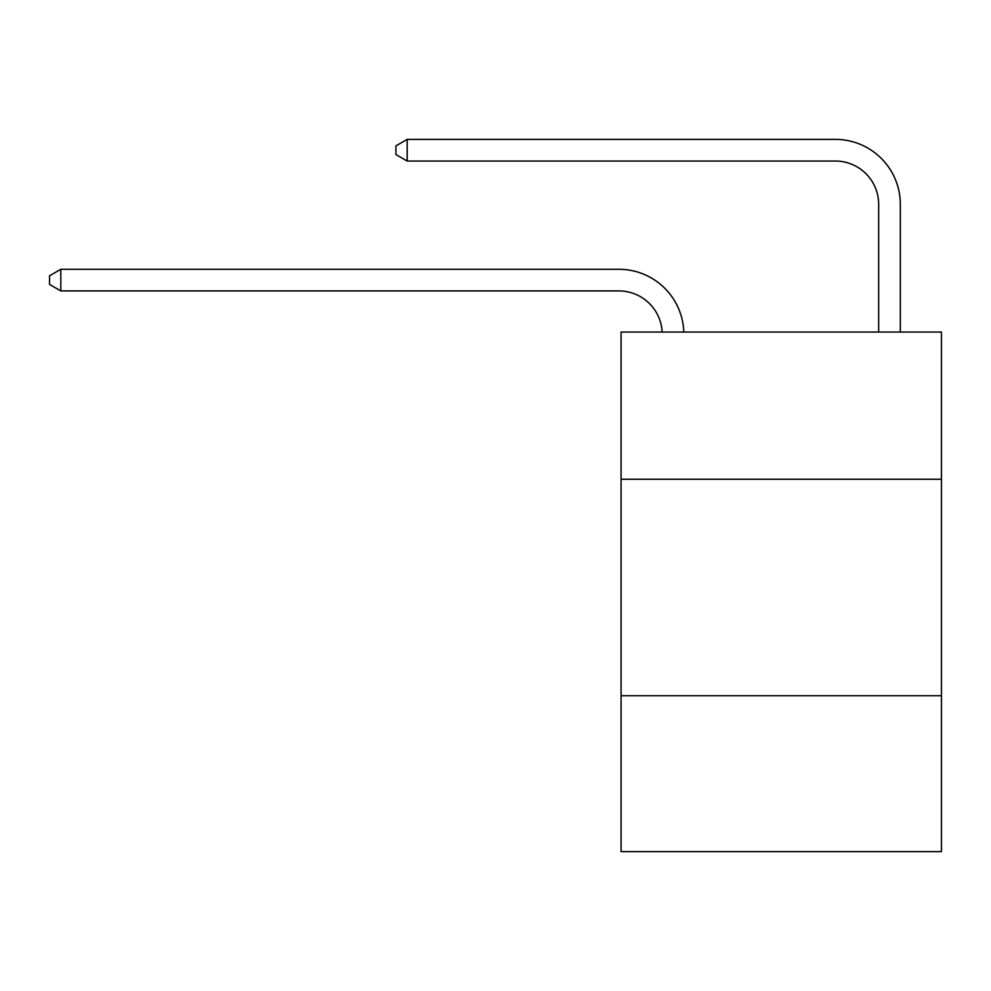 <?xml version="1.0" encoding="UTF-8"?>
<svg xmlns="http://www.w3.org/2000/svg" width="991" height="991" viewBox="0 0 991 991"><rect width="100%" height="100%" fill="white"/><g stroke="black" fill="none" stroke-linecap="round" stroke-linejoin="round"><path stroke-width="1.49" d="M941.45 479.26L941.45 332.059L621.06 332.059L621.06 479.26L941.45 479.26L941.45 851.616L621.06 851.616L621.06 479.26M941.45 695.744L621.06 695.744M618.892 290.92A43.294 43.294 -39 0 1 662.137 332.059A43.294 43.294 -117 0 0 618.892 290.92L60.81 290.92L49.55 284.429L49.55 275.771L60.81 269.279L618.892 269.279A64.948 64.948 141 0 1 683.802 332.059M878.67 332.059L878.67 204.332A43.294 43.294 175.3 0 0 835.376 161.037L407.177 161.037L395.917 154.546L395.917 145.888L407.177 139.384L835.376 139.384A64.948 64.948 19.1 0 1 900.323 204.332L900.323 332.059M878.67 204.332A43.294 43.294 -160.9 0 0 835.376 161.037A43.294 43.294 -160.9 0 1 878.67 204.332A43.294 43.294 -160.9 0 0 835.376 161.037A43.294 43.294 -160.9 0 1 878.67 204.332A43.294 43.294 -160.9 0 0 835.376 161.037A43.294 43.294 -160.9 0 1 878.67 204.332A43.294 43.294 -160.9 0 0 835.376 161.037A43.294 43.294 -160.9 0 1 878.67 204.332A43.294 43.294 -160.9 0 0 835.376 161.037A43.294 43.294 -160.9 0 1 878.67 204.332A43.294 43.294 -160.9 0 0 835.376 161.037A43.294 43.294 -160.9 0 1 878.67 204.332A43.294 43.294 -160.9 0 0 835.376 161.037A43.294 43.294 -160.9 0 1 878.67 204.332A43.294 43.294 -160.9 0 0 835.376 161.037A43.294 43.294 -160.9 0 1 878.67 204.332A43.294 43.294 -160.9 0 0 835.376 161.037A43.294 43.294 -160.9 0 1 878.67 204.332A43.294 43.294 -160.9 0 0 835.376 161.037A43.294 43.294 -160.9 0 1 878.67 204.332A43.294 43.294 -160.9 0 0 835.376 161.037A43.294 43.294 -160.9 0 1 878.67 204.332A43.294 43.294 -160.9 0 0 835.376 161.037A43.294 43.294 -160.9 0 1 878.67 204.332A43.294 43.294 -160.9 0 0 835.376 161.037A43.294 43.294 -160.9 0 1 878.67 204.332A43.294 43.294 -160.9 0 0 835.376 161.037A43.294 43.294 -160.9 0 1 878.67 204.332A43.294 43.294 -160.9 0 0 835.376 161.037A43.294 43.294 -160.9 0 1 878.67 204.332A43.294 43.294 -160.9 0 0 835.376 161.037A43.294 43.294 -160.9 0 1 878.67 204.332A43.294 43.294 -160.9 0 0 835.376 161.037A43.294 43.294 -160.9 0 1 878.67 204.332A43.294 43.294 -160.9 0 0 835.376 161.037A43.294 43.294 -160.9 0 1 878.67 204.332A43.294 43.294 -160.9 0 0 835.376 161.037A43.294 43.294 -160.9 0 1 878.67 204.332A43.294 43.294 -160.9 0 0 835.376 161.037A43.294 43.294 -160.9 0 1 878.67 204.332M407.177 139.384L835.376 139.384L407.177 139.384L835.376 139.384L407.177 139.384L835.376 139.384L407.177 139.384L835.376 139.384L407.177 139.384L835.376 139.384L407.177 139.384L835.376 139.384L407.177 139.384L835.376 139.384L407.177 139.384L835.376 139.384L407.177 139.384L835.376 139.384L407.177 139.384L835.376 139.384L407.177 139.384L835.376 139.384L407.177 139.384L835.376 139.384L407.177 139.384L835.376 139.384L407.177 139.384L835.376 139.384L407.177 139.384L835.376 139.384L407.177 139.384L835.376 139.384L407.177 139.384L835.376 139.384L407.177 139.384L835.376 139.384L407.177 139.384L835.376 139.384L407.177 139.384L835.376 139.384L407.177 139.384L407.177 161.037M60.81 269.279L60.81 290.92"/></g></svg>
